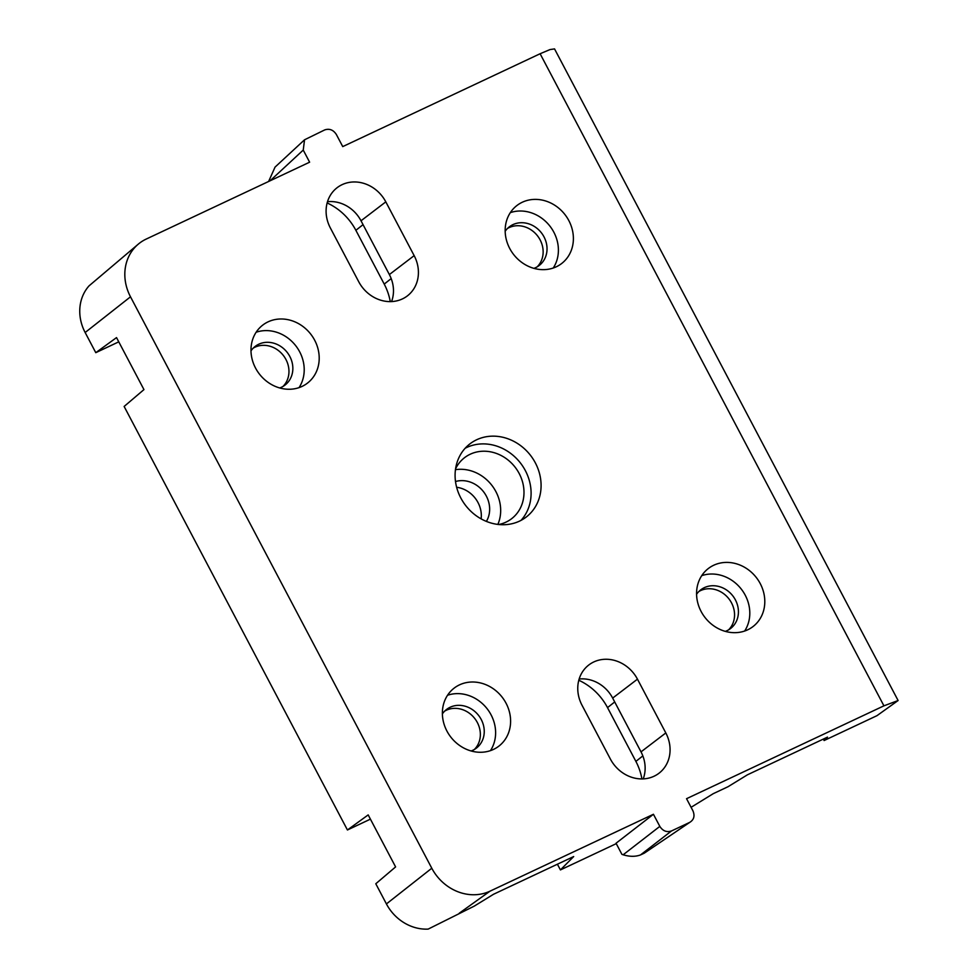 <?xml version="1.0" encoding="UTF-8"?>
<svg xmlns="http://www.w3.org/2000/svg" width="978" height="978" viewBox="0 0 978 978"><rect width="100%" height="100%" fill="white"/><g stroke="black" fill="none" stroke-linecap="round" stroke-linejoin="round"><path stroke-width="1.47" d="M471.115 750.982A24.413 21.675 52.2 0 0 472.839 750.273A24.413 21.675 52.2 0 0 476.457 748.06A24.413 21.675 52.2 0 0 480.015 717.424A24.413 21.675 52.2 0 0 450.161 707.241A24.413 21.675 52.2 0 0 446.543 709.453A24.413 21.675 52.2 0 0 442.386 713.891M474.416 749.441A24.413 21.675 52.2 0 0 475.345 719.295A24.413 21.675 52.2 0 0 446.274 710.26A24.413 21.675 52.2 0 0 444.697 711.079M279.72 387.96A24.413 21.675 52.2 0 0 281.444 387.251A24.413 21.675 52.2 0 0 285.05 385.039A24.413 21.675 52.2 0 0 288.62 354.403A24.413 21.675 52.2 0 0 258.754 344.219A24.413 21.675 52.2 0 0 255.148 346.432A24.413 21.675 52.2 0 0 250.979 350.87M283.021 386.42A24.413 21.675 52.2 0 0 283.95 356.273A24.413 21.675 52.2 0 0 254.867 347.239A24.413 21.675 52.2 0 0 253.302 348.07M725.309 631.385A24.413 21.675 52.2 0 0 727.033 630.663A24.413 21.675 52.2 0 0 730.639 628.463A24.413 21.675 52.2 0 0 734.197 597.827A24.413 21.675 52.2 0 0 704.343 587.644A24.413 21.675 52.2 0 0 700.737 589.856A24.413 21.675 52.2 0 0 696.568 594.294M728.61 629.844A24.413 21.675 52.2 0 0 729.539 599.685A24.413 21.675 52.2 0 0 700.456 590.651A24.413 21.675 52.2 0 0 698.891 591.482M533.915 268.363A24.413 21.675 52.2 0 0 535.638 267.654A24.413 21.675 52.2 0 0 539.245 265.441A24.413 21.675 52.2 0 0 542.802 234.806A24.413 21.675 52.2 0 0 512.949 224.622A24.413 21.675 52.2 0 0 509.33 226.835A24.413 21.675 52.2 0 0 505.174 231.273M537.203 266.823A24.413 21.675 52.2 0 0 538.132 236.676A24.413 21.675 52.2 0 0 509.061 227.629A24.413 21.675 52.2 0 0 507.484 228.461M493.499 749.405A36.626 32.519 52.2 0 0 498.927 746.092A36.626 32.519 52.2 0 0 504.257 700.15A36.626 32.519 52.2 0 0 459.477 684.869A36.626 32.519 52.2 0 0 454.061 688.194A36.626 32.519 52.2 0 0 448.719 734.136A36.626 32.519 52.2 0 0 493.499 749.405M490.455 750.639A36.626 32.519 52.2 0 0 487.203 708.842A36.626 32.519 52.2 0 0 447.533 695.26M302.104 386.396A36.626 32.519 52.2 0 0 307.52 383.07A36.626 32.519 52.2 0 0 312.862 337.129A36.626 32.519 52.2 0 0 268.082 321.848A36.626 32.519 52.2 0 0 262.654 325.173A36.626 32.519 52.2 0 0 257.324 371.114A36.626 32.519 52.2 0 0 302.104 386.396M299.048 387.618A36.626 32.519 52.2 0 0 295.808 345.821A36.626 32.519 52.2 0 0 256.138 332.239M556.286 266.786A36.626 32.519 52.2 0 0 561.714 263.473A36.626 32.519 52.2 0 0 567.044 217.532A36.626 32.519 52.2 0 0 522.264 202.25A36.626 32.519 52.2 0 0 516.849 205.576A36.626 32.519 52.2 0 0 511.506 251.517A36.626 32.519 52.2 0 0 556.286 266.786M553.242 268.021A36.626 32.519 52.2 0 0 549.991 226.224A36.626 32.519 52.2 0 0 510.32 212.642M747.693 629.808A36.626 32.519 52.2 0 0 753.109 626.495A36.626 32.519 52.2 0 0 758.451 580.541A36.626 32.519 52.2 0 0 713.659 565.272A36.626 32.519 52.2 0 0 708.243 568.597A36.626 32.519 52.2 0 0 702.913 614.539A36.626 32.519 52.2 0 0 747.693 629.808M744.637 631.042A36.626 32.519 52.2 0 0 741.397 589.245A36.626 32.519 52.2 0 0 701.727 575.651M455.455 469.684A38.533 34.206 -127.8 0 1 491.824 485.296A38.533 34.206 -127.8 0 1 497.863 524.416M455.577 468.792A38.533 34.206 -127.8 0 1 464.489 457.728A38.533 34.206 -127.8 0 1 470.198 454.232A38.533 34.206 -127.8 0 1 517.313 470.308A38.533 34.206 -127.8 0 1 511.702 518.646A38.533 34.206 -127.8 0 1 505.993 522.13A38.533 34.206 -127.8 0 1 498.756 524.514M465.161 448.254A46.162 40.99 -127.8 0 1 466.653 447.508A46.162 40.99 -127.8 0 1 521.066 463.829A46.162 40.99 -127.8 0 1 521.029 520.369M476.641 439.77A46.162 40.99 -127.8 0 1 533.096 459.024A46.162 40.99 -127.8 0 1 526.36 516.934A46.162 40.99 -127.8 0 1 519.538 521.115A46.162 40.99 -127.8 0 1 463.083 501.861A46.162 40.99 -127.8 0 1 469.819 443.951A46.162 40.99 -127.8 0 1 476.641 439.77M481.127 518.866A26.712 23.704 52.2 0 0 456.64 487.276M455.503 481.531A26.712 23.704 -127.8 0 1 483.523 491.726A26.712 23.704 -127.8 0 1 486.396 521.396M414.159 255.637A34.34 30.489 -127.8 0 1 406.652 296.432A34.34 30.489 -127.8 0 1 402.386 298.926A34.34 30.489 -127.8 0 1 358.718 281.725L330.356 227.947A34.34 30.489 -127.8 0 1 336.249 188.399A34.34 30.489 -127.8 0 1 342.129 184.646A34.34 30.489 -127.8 0 1 385.809 201.859L414.159 255.637L389.366 274.561L361.016 220.783A33.191 29.462 52.2 0 0 327.496 201.725M391.555 301.591A33.191 29.462 52.2 0 0 389.366 274.561M582.02 705.248A34.34 30.489 -127.8 0 1 587.912 665.7A34.34 30.489 -127.8 0 1 593.793 661.947A34.34 30.489 -127.8 0 1 637.46 679.16L665.81 732.938A34.34 30.489 -127.8 0 1 658.304 773.745A34.34 30.489 -127.8 0 1 654.037 776.239A34.34 30.489 -127.8 0 1 610.37 759.026L582.02 705.248M578.793 680.26A55.697 49.45 -127.8 0 1 607.521 707.607L635.883 761.385A55.697 49.45 -127.8 0 1 641.923 778.928M615.859 843.831L560.418 869.919L573.695 856.545L493.597 894.234L474.244 906.129L428.168 929.1A43.521 38.631 -127.8 0 1 386.42 903.929L375.796 883.757L395.601 866.911L368.18 814.906L347.434 829.98L370.417 819.148M557.399 864.21L560.418 869.919M347.434 829.98L124.133 406.457L143.949 389.599L116.529 337.606L95.783 352.679L118.766 341.835M95.783 352.679L85.147 332.508A43.521 38.631 -127.8 0 1 89.035 285.869L138.363 244.084A45.783 40.648 52.2 0 1 146.211 239.072L309.623 162.189L303.241 150.074L304.549 139.781L324.696 129.927C329.439 128.338 333.327 129.854 336.359 134.499L342.74 146.602L540.113 53.741L549.966 49.585L554.538 48.9L898.11 700.529L883.929 705.835L686.544 798.696L692.937 810.811C695.028 815.884 693.977 819.735 689.771 822.351L644.294 853.158L689.771 822.351L671.483 830.958L640.517 854.931L644.294 853.158M898.11 700.529L876.985 715.664L824.124 740.529L827.51 737.119L747.424 774.808L728.06 786.703L713.28 793.659L691.091 807.302M824.124 740.529L823.354 739.075M138.363 244.084A45.783 40.648 52.2 0 0 130.502 296.811L85.147 332.508M386.42 903.929L431.787 868.232L130.502 296.811M431.787 868.232A45.783 40.648 52.2 0 0 490.015 891.166L459.244 913.22M653.438 814.271L616.042 843.232L621.886 854.32L623.157 854.784L659.82 826.386L653.438 814.271L490.015 891.166M659.82 826.386C662.852 831.031 666.739 832.547 671.483 830.958M643.218 778.891A33.191 29.462 52.2 0 0 641.018 751.874L612.668 698.084A33.191 29.462 52.2 0 0 579.147 679.025M327.141 202.959A55.697 49.45 -127.8 0 1 355.87 230.307L384.22 284.085A55.697 49.45 -127.8 0 1 390.271 301.627M621.886 854.32L616.042 843.232M640.517 854.931C635.419 856.801 629.624 856.752 623.157 854.784M268.62 181.48L275.05 167.104L304.549 139.781M883.929 705.835L540.113 53.741M665.81 732.938L641.018 751.874M637.46 679.16L612.668 698.084M385.809 201.859L361.016 220.783M363.046 224.647L355.87 230.307M391.188 278.596L384.22 284.085M614.697 701.96L607.521 707.607M642.839 755.908L635.883 761.385M303.241 150.074L270.075 180.796"/></g></svg>
